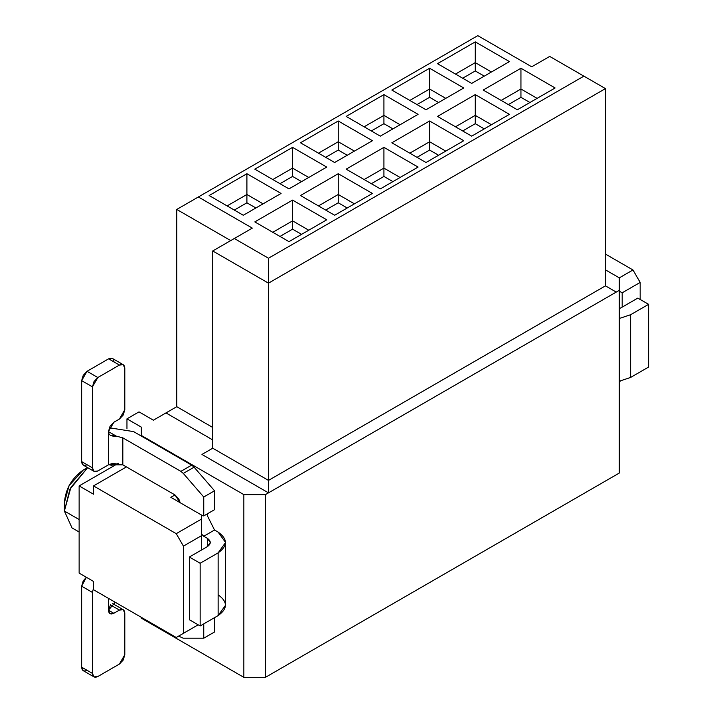 <?xml version="1.0" encoding="UTF-8"?>
<svg xmlns="http://www.w3.org/2000/svg" width="713" height="713" viewBox="0 0 713 713"><rect width="100%" height="100%" fill="white"/><g stroke="black" fill="none" stroke-linecap="round" stroke-linejoin="round"><path stroke-width="1.07" d="M619.303 473.04L265.423 677.35L243.846 677.35L141.343 618.171L141.343 617.342L141.343 618.171L243.846 677.35L265.423 677.35L619.303 473.04L619.303 290.316L265.423 494.626L265.423 677.35L265.423 494.626L243.846 494.626L243.846 677.35L243.846 494.626L265.423 494.626L268.48 492.861L201.948 454.448L268.48 492.861L619.303 290.316L619.303 473.04M619.303 277.856L619.303 290.316L619.303 277.856L605.462 269.862L619.303 277.856L632.975 269.969L619.303 277.856M141.343 427.149L141.343 435.456L243.846 494.626L141.343 435.456L141.343 427.149L126.959 418.843L141.343 427.149M212.732 439.921L165.986 412.925L153.393 420.189L139.008 411.882L126.959 418.843L139.008 411.882L153.393 420.189L176.771 406.695L165.986 412.925L212.732 439.921M212.732 427.461L176.771 406.695L176.771 209.444L176.771 406.695L212.732 427.461M605.462 285.851L616.246 292.08L605.462 285.851L268.48 480.402L268.48 492.861L268.48 480.402L212.732 448.219L201.948 454.448L212.732 448.219L268.48 480.402L268.48 283.15L212.732 250.967L212.732 448.219L212.732 250.967L252.295 228.124L198.348 196.984L477.79 35.65L531.729 66.799L549.714 56.416L605.462 88.599L605.462 285.851L605.462 88.599L583.885 76.139L268.48 258.231L268.48 283.15L605.462 88.599L268.48 283.15L268.48 258.231L234.31 238.507L212.732 250.967L268.48 283.15L268.48 480.402L605.462 285.851M230.718 240.584L176.771 209.444L198.348 196.984L176.771 209.444L230.718 240.584M141.343 436.08L141.343 435.456L141.343 436.08M170.835 497.326L201.405 514.982L201.405 535.739L183.428 546.122L183.428 633.331L198.169 624.82L176.236 637.484L198.169 624.82L176.236 637.484L183.428 633.331L183.428 546.122L201.405 535.739L201.405 550.062L201.405 519.126L176.236 533.663L183.428 546.122L176.236 533.663L93.519 485.91L93.519 494.216L79.134 485.91L79.134 573.118L93.519 581.425L93.519 589.731L176.236 637.484L93.519 589.731L93.519 581.425L79.134 573.118L79.134 485.91L118.269 463.316L79.134 485.91L93.519 494.216L93.519 485.91L176.236 533.663L201.405 519.126L201.405 514.982L170.835 497.326L174.97 494.938L170.835 497.326M640.167 299.451L640.167 282.428L622.182 292.811L622.182 307.134L622.182 292.811L619.303 291.145L622.182 292.811L640.167 282.428L632.975 269.969L640.167 282.428L640.167 299.451M619.303 381.678L620.453 381.018L619.303 381.678M64.384 511.034L64.384 502.727L64.384 511.034L69.919 489.287L87.654 467.666L70.917 487.327L64.384 511.034L79.134 519.545L64.384 511.034L72.022 527.914L79.134 532.014M87.503 467.576L83.261 470.027L69.045 485.687L64.384 502.727C65.587 488.886 71.879 477.986 83.269 470.027L86.567 468.45M605.462 254.086L632.975 269.969L605.462 254.086M126.424 466.908L93.519 485.91L126.424 466.908M126.959 428.852L126.959 418.843L126.959 428.852M462.684 78.216L475.268 70.952L475.268 62.646L455.491 74.063L475.268 62.646L475.268 70.952L484.261 76.139L475.268 70.952L462.684 78.216M491.453 71.986L475.268 62.646L491.453 71.986M508.36 104.588L520.945 97.316L520.945 89.009L501.168 100.435L520.945 89.009L520.945 97.316L529.937 102.512L520.945 97.316L508.36 104.588M537.13 98.358L520.945 89.009L537.13 98.358M517.344 109.775L555.106 87.975L520.945 68.252L520.945 89.009L520.945 68.252L483.182 90.052L517.344 109.775L483.182 90.052L520.945 68.252L555.106 87.975L517.344 109.775M471.676 83.403L509.439 61.603L475.268 41.88L475.268 62.646L475.268 41.88L437.506 63.68L471.676 83.403L437.506 63.68L475.268 41.88L509.439 61.603L471.676 83.403M417.007 104.588L429.6 97.316L429.6 89.009L409.815 100.435L429.6 89.009L429.6 97.316L438.584 102.512L429.6 97.316L417.007 104.588M445.777 98.358L429.6 89.009L445.777 98.358M462.684 130.951L475.268 123.688L475.268 115.381L455.491 126.798L475.268 115.381L475.268 123.688L484.261 128.875L475.268 123.688L462.684 130.951M491.453 124.722L475.268 115.381L491.453 124.722M471.676 136.147L509.439 114.347L475.268 94.615L475.268 115.381L475.268 94.615L437.506 116.424L471.676 136.147L437.506 116.424L475.268 94.615L509.439 114.347L471.676 136.147M426 109.775L463.762 87.975L429.6 68.252L429.6 89.009L429.6 68.252L391.838 90.052L426 109.775L391.838 90.052L429.6 68.252L463.762 87.975L426 109.775M371.339 130.951L383.924 123.688L383.924 115.381L364.138 126.798L383.924 115.381L383.924 123.688L392.916 128.875L383.924 123.688L371.339 130.951M400.109 124.722L383.924 115.381L400.109 124.722M417.007 157.323L429.6 150.06L429.6 141.753L409.815 153.17L429.6 141.753L429.6 150.06L438.584 155.247L429.6 150.06L417.007 157.323M445.777 151.094L429.6 141.753L445.777 151.094M426 162.511L463.762 140.711L429.6 120.987L429.6 141.753L429.6 120.987L391.838 142.787L426 162.511L391.838 142.787L429.6 120.987L463.762 140.711L426 162.511M380.323 136.147L418.085 114.347L383.924 94.615L383.924 115.381L383.924 94.615L346.161 116.424L380.323 136.147L346.161 116.424L383.924 94.615L418.085 114.347L380.323 136.147M325.663 157.323L338.247 150.06L338.247 141.753L318.47 153.17L338.247 141.753L338.247 150.06L347.24 155.247L338.247 150.06L325.663 157.323M354.432 151.094L338.247 141.753L354.432 151.094M371.339 183.696L383.924 176.423L383.924 168.116L364.138 179.542L383.924 168.116L383.924 176.423L392.916 181.619L383.924 176.423L371.339 183.696M400.109 177.466L383.924 168.116L400.109 177.466M380.323 188.883L418.085 167.083L383.924 147.359L383.924 168.116L383.924 147.359L346.161 169.159L380.323 188.883L346.161 169.159L383.924 147.359L418.085 167.083L380.323 188.883M334.655 162.511L372.418 140.711L338.247 120.987L338.247 141.753L338.247 120.987L300.485 142.787L334.655 162.511L300.485 142.787L338.247 120.987L372.418 140.711L334.655 162.511M279.986 183.696L292.571 176.423L292.571 168.116L272.794 179.542L292.571 168.116L292.571 176.423L301.563 181.619L292.571 176.423L279.986 183.696M308.756 177.466L292.571 168.116L308.756 177.466M325.663 210.059L338.247 202.795L338.247 194.489L318.47 205.914L338.247 194.489L338.247 202.795L347.24 207.991L338.247 202.795L325.663 210.059M354.432 203.838L338.247 194.489L354.432 203.838M334.655 215.255L372.418 193.455L338.247 173.722L338.247 194.489L338.247 173.722L300.485 195.531L334.655 215.255L300.485 195.531L338.247 173.722L372.418 193.455L334.655 215.255M288.979 188.883L326.741 167.083L292.571 147.359L292.571 168.116L292.571 147.359L254.808 169.159L288.979 188.883L254.808 169.159L292.571 147.359L326.741 167.083L288.979 188.883M477.79 35.65L198.348 196.984L252.295 228.124L234.31 238.507L268.48 258.231L583.885 76.139L549.714 56.416L531.729 66.799L477.79 35.65M326.741 219.818L288.979 241.627L254.808 221.895L292.571 200.095L326.741 219.818L292.571 200.095L292.571 220.861L272.794 232.278L292.571 220.861L292.571 229.167L292.571 220.861L308.756 230.201L292.571 220.861L292.571 200.095L254.808 221.895L288.979 241.627L326.741 219.818M281.065 193.455L243.302 215.255L209.141 195.531L246.903 173.722L281.065 193.455L246.903 173.722L246.903 194.489L227.117 205.914L246.903 194.489L246.903 202.795L246.903 194.489L263.088 203.838L246.903 194.489L246.903 173.722L209.141 195.531L243.302 215.255L281.065 193.455M234.31 210.059L246.903 202.795L255.896 207.991L246.903 202.795L234.31 210.059M279.986 236.431L292.571 229.167L301.563 234.354L292.571 229.167L279.986 236.431M648.616 367.043L630.631 377.427L619.303 381.214L630.631 377.427L630.631 314.709L619.303 318.497L630.631 314.709L648.616 304.335L637.823 298.105L619.303 308.774L637.823 298.105L648.616 304.335L648.616 367.043L648.616 304.335L630.631 314.709L630.631 377.427L648.616 367.043M133.616 431.615L191.681 465.134L194.096 467.184L214.533 490.785L214.533 509.688L214.533 490.785L194.096 467.184L191.681 465.134L133.616 431.615L109.285 427.773L133.616 431.615M207.519 513.734L207.34 515.704L214.533 530.026L218.133 532.103L214.533 530.026L207.34 515.704L207.519 513.734M214.533 617.654L214.533 631.985L214.533 617.654M178.571 636.13L183.303 638.206L203.749 638.206L203.749 623.884L203.749 638.206L214.533 631.985L203.749 638.206L183.303 638.206L178.571 636.13M218.133 594.82C227.83 601.736 227.83 608.661 218.133 615.577L200.148 625.961L189.355 619.731L189.355 557.022L207.34 546.639L210.317 542.486L207.34 538.333L207.34 546.639L207.34 538.333L203.749 536.256L201.405 533.957L203.749 536.256L214.533 530.026L203.749 536.256L207.34 538.333C211.217 541.105 211.217 543.867 207.34 546.639L189.355 557.022L200.148 563.252L218.133 552.869C227.83 545.944 227.83 539.028 218.133 532.103L225.575 542.486L218.133 552.869L218.133 615.577L225.575 605.194L225.575 542.486M201.405 515.517L203.749 515.918L203.749 497.014L183.303 473.414L180.888 471.364L122.823 437.844L122.823 464.831L174.97 494.938L180.22 502.745L178.785 498.966L174.97 494.938L122.823 464.831L108.438 464.831L97.833 470.963L108.438 464.831L112.681 463.37L122.823 464.831L122.823 437.844L180.888 471.364L191.681 465.134L180.888 471.364L183.303 473.414L194.096 467.184L183.303 473.414L203.749 497.014L214.533 490.785L203.749 497.014L203.749 515.918L214.533 509.688L203.749 515.918L201.405 515.517M87.039 464.733C83.786 466.213 81.995 465.17 81.647 461.614L81.647 380.635L87.039 371.295L108.617 358.835L119.41 365.065L123.224 364.691L124.802 368.175L124.802 409.708L123.224 415.019L119.41 419.048L113.839 422.265L110.052 426.249L108.438 431.615L116.272 436.133L122.823 437.844L116.272 436.133C111.166 436.543 108.554 435.037 108.438 431.615L108.438 464.831L108.438 431.615L113.839 422.265L119.41 419.048L124.802 409.708L124.802 368.175C124.463 364.619 122.663 363.585 119.41 365.065L97.833 377.525L92.44 386.865L92.44 467.844C92.779 471.4 94.579 472.443 97.833 470.963L94.018 471.338L92.44 467.844L81.647 461.614L83.225 465.108L94.018 471.338M110.72 604.383L108.438 610.176L108.438 598.341L108.438 610.176L115.23 602.262M123.224 364.691L112.431 358.461L108.617 358.835C111.87 357.356 113.67 358.389 114.018 361.946M110.292 435.26L116.272 436.133L108.438 431.615M200.148 563.252L189.355 557.022L189.355 619.731L200.148 625.961L200.148 563.252L200.148 625.961L218.133 615.577L218.133 552.869L200.148 563.252M108.438 610.176L110.025 613.67L113.839 613.296L108.438 610.176L113.839 613.296C110.577 614.775 108.786 613.741 108.438 610.176M87.039 670.291C83.786 671.771 81.995 670.737 81.647 667.181L92.44 673.402L92.44 592.423L81.647 586.202L86.362 577.298L83.225 580.881L81.647 586.202L92.44 592.423L93.519 588.065L92.44 592.423L92.44 673.402C92.779 676.967 94.579 678.001 97.833 676.521L119.41 664.061L124.802 654.721L124.802 613.189C124.463 609.633 122.663 608.59 119.41 610.078L113.839 613.296L119.41 610.078L110.328 604.829L119.41 610.078L123.224 609.695L124.802 613.189L124.802 654.721L123.224 660.033L119.41 664.061L97.833 676.521L94.018 676.895L92.44 673.402L81.647 667.181L81.647 586.202L81.647 667.181L83.225 670.666L94.018 676.895M87.039 371.295L97.833 377.525L119.41 365.065L108.617 358.835L87.039 371.295L83.225 375.323L81.647 380.635L92.44 386.865L94.018 381.553L97.833 377.525L87.039 371.295M92.44 386.865L81.647 380.635L81.647 461.614L92.44 467.844L92.44 386.865M112.948 466.382L109.41 464.341M123.224 609.695L112.431 603.465"/></g></svg>
